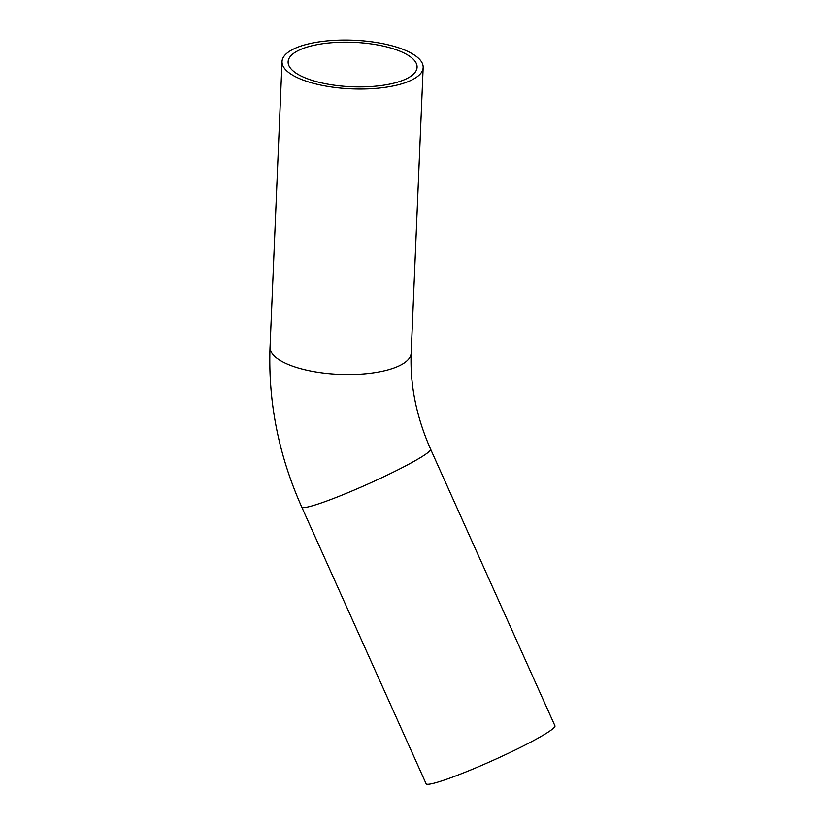 <?xml version="1.0" encoding="UTF-8"?>
<svg xmlns="http://www.w3.org/2000/svg" width="825" height="825" viewBox="0 0 825 825"><rect width="100%" height="100%" fill="white"/><g stroke="black" fill="none" stroke-linecap="round" stroke-linejoin="round"><path stroke-width="1.24" d="M295.484 52.109A64.536 22.234 -177.6 0 1 368.476 43.57A64.536 22.234 -177.6 0 1 417.089 67.258A64.536 22.234 -177.6 0 1 409.726 76.983A64.536 22.234 -177.6 0 1 336.734 85.522A64.536 22.234 -177.6 0 1 288.121 61.834A64.536 22.234 -177.6 0 1 295.484 52.109M415.109 78.158A70.63 24.327 -177.6 0 1 335.239 87.502A70.63 24.327 -177.6 0 1 282.037 61.586A70.63 24.327 -177.6 0 1 290.101 50.933A70.63 24.327 -177.6 0 1 369.971 41.59A70.63 24.327 -177.6 0 1 423.173 67.506A70.63 24.327 -177.6 0 1 415.109 78.158M270.043 347.139A70.63 24.327 -177.6 0 0 323.245 373.055A70.63 24.327 -177.6 0 0 403.126 363.722A70.63 24.327 -177.6 0 0 411.18 353.069C409.891 384.852 416.377 416.893 430.619 449.202L554.957 725.845A70.63 6.105 155.8 0 1 523.576 745.821A70.63 6.105 155.8 0 1 457.762 775.149A70.63 6.105 155.8 0 1 426.113 783.75L301.775 507.107C278.613 455.194 268.032 401.878 270.043 347.139L282.037 61.586M430.619 449.202A70.63 6.105 155.8 0 1 421.719 456.823A70.63 6.105 155.8 0 1 333.434 498.496A70.63 6.105 155.8 0 1 301.775 507.107M411.18 353.069L423.173 67.506"/></g></svg>
